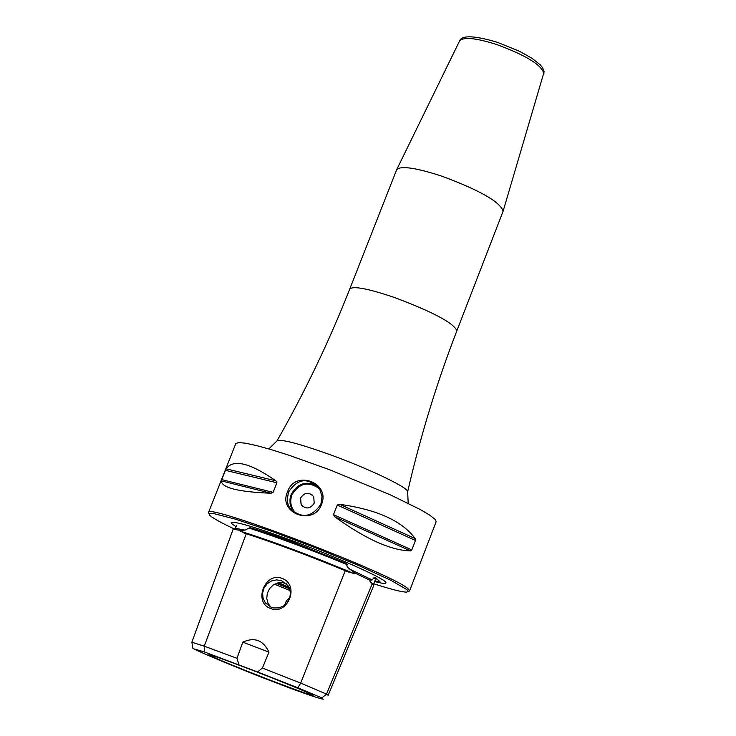 <?xml version="1.0" encoding="UTF-8"?>
<svg xmlns="http://www.w3.org/2000/svg" width="736" height="736" viewBox="0 0 736 736"><rect width="100%" height="100%" fill="white"/><g stroke="black" fill="none" stroke-linecap="round" stroke-linejoin="round"><path stroke-width="1.1" d="M345.902 563.334L294.28 542.607C276.028 535.836 261.354 530.858 250.258 527.694L249.007 528.071C278.079 537.492 310.822 549.7 347.254 564.696L346.785 565.846L347.843 567.493L354.559 572.893L370.217 580.364L372.158 579.894L374.109 577.558L375.461 579.582L373.382 584.577L369.886 581.155L370.217 580.364M374.725 581.348L379.978 581.762L375.296 577.429L374.109 577.558M236.422 525.642L235.492 528.319L244.996 530.122L249.007 528.071M374.652 581.541C383.327 583.804 387.016 584.025 385.71 582.204C383.162 577.852 337.327 557.354 293.434 541.098C259.017 528.439 238.519 522.155 231.96 522.256L231.196 522.818L231.674 523.646L236.201 526.847M233.165 529.34L235.492 528.319L233.165 529.34L240.479 530.316L244.996 530.122M233.156 529.221L191.857 642.224L204.249 646.18L246.275 533.72L240.184 531.125L240.479 530.316M354.559 572.893L354.237 573.694L345.276 570.667C308.54 555.579 275.54 543.26 246.275 533.72M347.254 564.696L345.892 563.334C310.564 548.844 278.686 536.967 250.258 527.694M372.324 583.556L373.722 585.571L328.164 695.336L326.508 694.094L372.324 583.556L370.714 582.351L373.216 584.384M369.886 581.155L370.714 582.351M291.336 688.638C310.215 695.502 320.85 699.016 323.242 699.2L321.853 697.94L297.832 687.774L257.572 671.968L204.24 651.903L193.688 648.802C203.053 653.448 224.075 662.299 256.735 675.363L291.336 688.638M249.982 669.3C225.777 660.072 212.069 655.187 208.868 654.663C211.996 657.018 232.88 665.684 271.52 680.671C298.43 690.938 312.285 695.805 313.085 695.299C306.875 691.849 285.844 683.192 249.982 669.3M268.962 652.142L242.797 642.16C254.518 636.833 263.24 640.154 268.962 652.142L262.412 668.049L257.572 671.968M238.988 664.847L237.001 658.315L242.797 642.16M204.24 651.903L204.249 646.18L237.001 658.315M262.412 668.049L300.674 683.1L326.508 694.094L321.853 697.94M282.072 578.386C300.371 585.166 287.583 615.922 270.526 608.424C253.046 602.655 264.721 571.495 282.072 578.386M271.299 607.283L265.392 602.894L263.074 598.285L262.596 593.096L264.022 588.036L267.14 583.786L271.538 580.943L276.616 579.876L281.676 580.741L287.877 585.506L289.165 587.705L290.426 592.673L289.837 597.816L287.463 602.453L283.636 605.967L278.852 607.89L273.755 607.954L271.299 607.283M270.793 607.08L268.033 603.327L266.754 598.497L267.306 593.345L269.588 588.598L273.277 584.936L277.895 582.866L282.928 582.7L286.424 583.795M289.993 597.255L286.424 600.806L284.418 605.443M289.303 588.027L277.242 583.041M373.722 583.777C391.212 589.38 402.206 592.158 406.704 592.112L408.25 591.44L407.008 589.674L390.926 580.327L358.69 565.515L316.37 548.081L272.486 531.558L235.943 519.294L213.808 513.599L209.447 513.553L209.797 515.347L211.526 516.764C215.446 519.57 222.98 523.618 234.131 528.917M408.232 591.523L409.556 590.962L408.333 589.067C396.051 575.23 204.737 502.072 208.481 512.569L209.07 513.875M409.556 590.962L436.154 521.686L435.105 519.368L429.879 515.246L420.514 509.662L390.945 495.116L330.032 469.899L289.184 455.308L271.556 449.742L256.892 445.666L245.787 443.238L238.676 442.538L235.796 443.569L208.481 512.569M411.801 549.939L410.467 550.896C390.89 550.436 365.645 539.065 334.733 516.782L333.5 514.648L411.801 549.939L415.444 540.472L415.196 538.605C402.27 520.978 377.071 509.551 339.59 504.307L415.196 538.605M339.59 504.307L337.254 505.025L333.5 514.648M275.89 480.838L276.892 482.779L273.13 492.347L271.014 493.24C238.381 491.933 221.803 487.821 221.278 480.893L226.053 468.823L275.89 480.838C249.89 462.778 233.284 458.776 226.053 468.823M287.546 491.869C294.74 469.32 330.832 482.512 321.522 504.408C313.683 526.544 277.546 513.167 287.546 491.869L288.429 492.264C297.602 478.161 307.998 477.029 319.617 488.888L322.028 496.533L320.887 504.234C311.576 517.758 301.171 518.972 289.671 507.886L288.153 504.776L287.187 500.204L288.429 492.264M441.968 176.217C415.895 167.725 400.807 165.545 396.686 169.666L349.738 289.055C353.022 285.706 367.972 288.53 394.579 297.546C433.237 312.101 454.002 323.187 456.863 330.823L503.12 211.168C500.222 201.949 479.844 190.302 441.968 176.217M300.546 498.116L301.107 504.694C305.928 509.487 310.298 508.972 314.208 503.157L313.711 496.69C308.899 491.786 304.511 492.264 300.546 498.116M312.377 495.07C307.519 492.071 303.591 493.102 300.601 498.171L301.171 504.749L302.542 506.35M278.392 582.765L288.862 587.089M375.296 577.429L376.39 578.956L375.424 579.683M372.158 579.894L349.83 569.232M240.184 531.125C273.084 541.503 311.107 555.689 354.237 573.694M297.832 687.774L300.674 683.1L345.276 570.667M286.019 583.4L285.458 583.197M274.473 584.191L290.122 590.557M276.239 583.372L289.625 588.818M337.254 505.025L415.444 540.472M334.733 516.782L410.467 550.896M221.665 479.614L273.13 492.347M225.354 470.304L276.892 482.779M221.278 480.893L271.014 493.24M276.929 441.02L277.012 440.873C280.95 438.858 298.687 443.486 330.243 454.747C369.518 468.961 409.363 488.134 407.643 491.804L407.606 491.97M543.913 73.968L543.95 73.83C542.064 65.173 526.148 55.347 496.211 44.353C475.511 37.904 463.303 36.763 459.586 40.94L459.522 41.06M321.522 504.408L320.887 504.234M294.529 512.826L291.428 508.254L290.085 503.81L289.984 499.137L291.106 494.574C297.556 483.184 306.434 480.424 317.731 486.275M297.197 514.252C291.125 509.11 289.358 502.67 291.879 494.914C299.23 482.908 308.467 480.884 319.59 488.842M243.322 532.772C274.05 542.662 309.138 555.744 348.588 572.047M192.758 648.149L191.912 642.316M265.392 602.894L269.321 605.443M291.98 510.775L292.256 510.057M349.738 289.055C329.332 340.961 305.09 391.561 277.012 440.873L268.833 448.942M408.195 503.277L407.643 491.804C420.348 436.503 436.752 382.84 456.863 330.823M396.686 169.666L459.586 40.94C460.534 37.968 465.713 32.724 497.527 42.366L519.515 51.299L531.769 58.144L540.298 64.842L542.745 67.887L544.143 71.76L503.12 211.168M289.671 507.886L294.529 512.836"/></g></svg>

